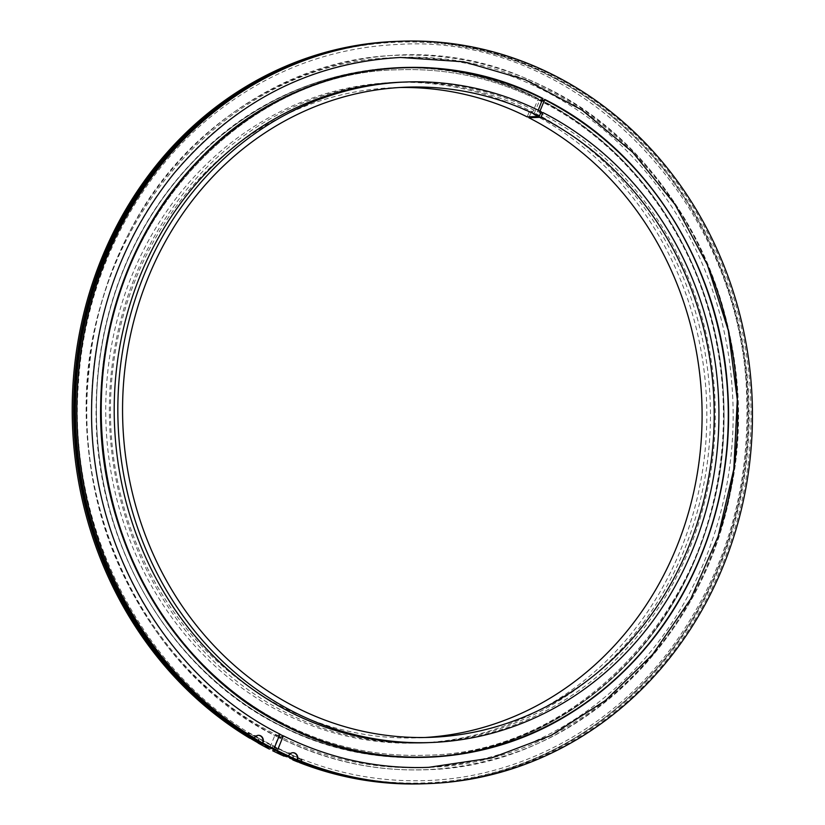 <?xml version="1.0" encoding="UTF-8"?>
<svg xmlns="http://www.w3.org/2000/svg" width="825" height="825" viewBox="0 0 825 825"><rect width="100%" height="100%" fill="white"/><g stroke="black" fill="none" stroke-linecap="round" stroke-linejoin="round"><path stroke-width="0.62" stroke-dasharray="4.12 3.09" d="M542.757 98.618L539.292 100.495C494.505 78.262 447.655 68.032 398.753 69.795C232.588 71.579 89.667 241.869 101.403 425.236C105.352 552.007 179.314 672.447 284.512 724.072C179.479 672.53 105.579 552.389 101.434 425.824C89.378 242.261 232.382 71.569 398.753 69.795C447.985 68.021 495.124 78.396 540.148 100.928C645.181 152.47 719.08 272.611 723.226 399.176C735.281 582.739 592.278 753.431 425.906 755.205C376.674 756.979 329.536 746.604 284.512 724.072C329.536 746.604 376.674 756.979 425.906 755.205C591.535 753.39 734.198 584.224 723.319 401.404C719.916 274.405 646.243 153.419 541.004 101.362L541.881 101.434M541.221 111.695L537.591 111.839A330.495 300.506 87.7 0 0 401.672 82.16M529.289 116.81L530.846 113.046L534.476 112.901L539.818 99.938L541.561 101.475M539.839 100.609L538.096 99.072L532.754 112.035A330.495 300.506 87.7 0 0 396.825 82.356A330.495 300.506 87.7 0 0 114.788 347.634A330.495 300.506 87.7 0 0 286.203 712.728A330.495 300.506 87.7 0 0 422.988 742.84A330.495 300.506 87.7 0 0 704.942 478.067A330.495 300.506 87.7 0 0 534.476 112.901M538.498 98.783L538.096 99.072A344.778 313.479 87.7 0 0 123.967 268.816A344.778 313.479 87.7 0 0 280.861 725.691A344.778 313.479 87.7 0 0 695.454 557.318A344.778 313.479 87.7 0 0 539.818 99.938L540.22 99.66A345.067 313.748 87.7 0 1 696.001 557.432A345.067 313.748 87.7 0 1 281.047 725.948A345.067 313.748 87.7 0 1 124.018 268.682A345.067 313.748 87.7 0 1 538.498 98.783M532.754 112.035L529.124 112.179A330.495 300.506 87.7 0 0 393.195 82.5A330.495 300.506 87.7 0 0 111.148 347.779A330.495 300.506 87.7 0 0 282.573 712.872A330.495 300.506 87.7 0 0 419.358 742.985A330.495 300.506 87.7 0 0 701.312 478.211A330.495 300.506 87.7 0 0 530.846 113.046M399.455 87.522A325.308 295.773 87.7 0 0 393.401 87.687A325.308 295.773 87.7 0 0 115.789 348.8A325.308 295.773 87.7 0 0 284.522 708.149A325.308 295.773 87.7 0 0 419.152 737.787A325.308 295.773 87.7 0 0 425.205 737.478M529.124 112.179L527.175 116.892M539.983 111.076L539.313 112.705L540.829 112.643M427.835 742.644A330.495 300.506 87.7 0 0 709.789 477.871A330.495 300.506 87.7 0 0 539.313 112.705M537.591 111.839L538.261 110.23M272.755 750.616L278.685 736.22L279.685 737.921C355.998 774.654 433.826 779.759 513.191 753.225C613.295 719.142 694.712 628.361 724.247 518.234C750.915 423.029 738.612 315.583 691.226 229.979C650.966 158.06 594.866 107.116 522.916 77.148C373.158 12.612 189.142 92.163 120.801 250.573C76.292 346.665 75.188 465.31 117.872 563.083C152.254 640.973 205.033 698.672 276.231 736.178L275.241 734.477L269.239 749.038M279.902 734.116L276.231 736.178M269.631 749.018L270.621 748.976L272.92 746.151C147.881 684.348 66.433 531.97 78.519 382.171C85.15 277.901 134.702 178.551 210.88 116.696C266.403 71.796 328.69 47.706 397.753 44.457C576.489 32.247 744.109 202.95 746.8 400.259C749.255 492.092 724.67 573.88 673.076 645.624C613.872 726.856 521.771 777.315 426.907 780.543C374.529 782.44 324.349 771.55 276.365 747.883M272.745 746.109L272.528 748.904M258.163 743.088A5.197 4.723 87.7 0 0 253.749 735.498A5.197 4.723 87.7 0 0 249.779 738.22M258.503 743.077A5.197 4.723 87.7 0 0 254.09 735.477A5.197 4.723 87.7 0 0 250.119 738.2M292.916 759.949L293.174 759.938A5.197 4.723 87.7 0 0 288.544 752.874A5.197 4.723 87.7 0 0 284.357 756.123L284.223 756.133M292.823 759.949A5.197 4.723 87.7 0 0 288.203 752.885A5.197 4.723 87.7 0 0 284.006 756.143M276.189 747.852L274.075 750.719A371.446 337.734 87.7 0 0 300.95 762.609M427.03 783.657A371.446 337.734 87.7 0 0 748.852 399.166A371.446 337.734 87.7 0 0 397.629 41.343M246.273 735.168A371.446 337.734 87.7 0 0 270.621 748.976M274.075 750.719L273.044 750.76M293.174 759.938A371.446 337.734 -92.3 0 1 284.357 756.123M297.938 762.022A371.446 337.734 87.7 0 0 300.341 762.96M424.7 783.75A371.446 337.734 87.7 0 0 747.46 399.218A371.446 337.734 87.7 0 0 395.288 41.436M427.989 783.616A371.446 337.734 87.7 0 0 750.75 399.094A371.446 337.734 87.7 0 0 398.578 41.302M278.85 736.034L275.406 734.291C151.233 673.045 72.218 519.203 88.997 371.188C102.795 201.723 241.24 60.359 396.021 57.657C456.112 55.615 512.593 70.558 565.455 102.506C658.237 158.266 722.648 266.63 731.682 382.161C740.716 482.862 708.046 586.503 644.418 658.969C583.976 726.598 510.551 762.785 424.143 767.528C373.591 769.354 325.163 758.856 278.871 736.034M292.7 752.709A5.197 4.723 87.7 0 0 288.338 755.968M258.246 735.322A5.197 4.723 87.7 0 0 254.1 738.045M301.352 759.908L300.506 762.279L301.352 759.908M246.892 735.188L248.129 733.012L247.273 733.569M246.582 735.797A1.97 0.701 -58 0 0 248.17 734.26A1.97 0.701 -58 0 0 248.5 732.414A1.97 0.701 -58 0 0 248.335 732.373A1.97 0.701 -58 0 0 247.057 733.435M301.403 761.96A1.97 0.763 -68.5 0 0 301.692 759.268A1.97 0.763 -68.5 0 0 301.558 759.248A1.97 0.763 -68.5 0 0 300.259 760.825A1.97 0.763 -68.5 0 0 300.135 762.867M706.19 541.932A345.067 313.748 87.7 0 0 695.032 260.226M278.685 736.22L275.241 734.477M283.264 735.91A355.276 323.029 87.7 0 0 720.586 528.691M710.428 272.281A355.276 323.029 87.7 0 0 188.007 157.224A355.276 323.029 87.7 0 0 279.819 734.167M276.282 749.894L272.838 748.151M274.385 749.966A370.621 336.982 87.7 0 0 748.368 409.633A370.621 336.982 87.7 0 0 264.98 77.55M246.52 734.374A370.621 336.982 87.7 0 0 270.94 748.223M540.179 99.557C642.933 150.532 715.873 266.145 723.164 389.503C729.888 483.037 699.827 578.511 642.077 647.048C619.73 673.757 594.155 696.022 565.373 713.831C479.81 767.498 370.631 772.19 280.851 726.052C169.042 671.375 93.246 539.942 96.154 405.869C96.876 352.657 108.065 302.352 129.731 254.935C146.18 219.306 167.619 187.791 194.04 160.38C283.181 65.804 425.607 40.291 538.457 98.691M393.195 82.5L396.825 82.356M419.152 737.787L431.258 737.313M393.401 87.687L405.508 87.213M419.358 742.985L422.988 742.84M277.953 737.055C129.484 666.26 49.294 465.3 102.682 298.867C142.117 160.545 265.506 58.565 398.176 55.254C449.955 53.398 499.465 64.288 546.707 87.945C684.977 154.461 765.92 334.043 730.094 493.917C700.868 647.233 569.807 766.611 426.484 769.746C374.705 771.602 325.194 760.712 277.953 737.055M300.506 762.279L246.788 735.158M248.5 732.414L274.622 747.13M276.54 748.1L301.692 759.268M301.434 759.918L248.129 733.012"/><path stroke-width="1.24" d="M541.561 101.475L544.655 99.742L539.983 111.076M399.455 87.522A325.308 295.773 87.7 0 1 527.175 116.892L539.282 116.418L541.221 111.695A330.495 300.506 87.7 0 0 405.302 82.015L401.672 82.16A330.495 300.506 87.7 0 0 119.625 347.438A330.495 300.506 87.7 0 0 291.05 712.532A330.495 300.506 87.7 0 0 427.835 742.644L431.465 742.5A330.495 300.506 87.7 0 0 713.419 477.727A330.495 300.506 87.7 0 0 542.953 112.561L541.004 117.284L528.897 117.758L529.289 116.81M405.302 82.015A330.495 300.506 87.7 0 0 123.255 347.304A330.495 300.506 87.7 0 0 294.68 712.387A330.495 300.506 87.7 0 0 431.465 742.5M538.261 110.23L542.757 98.618A345.067 313.748 87.7 0 0 128.277 268.507A345.067 313.748 87.7 0 0 285.295 725.783M544.479 99.485L544.655 99.742A344.778 313.479 87.7 0 1 700.301 557.133A344.778 313.479 87.7 0 1 285.698 725.495A344.778 313.479 87.7 0 1 128.813 268.62A344.778 313.479 87.7 0 1 542.933 98.876L542.757 98.618M539.282 116.418A325.308 295.773 87.7 0 0 405.508 87.213A325.308 295.773 87.7 0 0 127.896 348.325A325.308 295.773 87.7 0 0 296.618 707.675A325.308 295.773 87.7 0 0 431.258 737.313A325.308 295.773 87.7 0 0 708.778 476.706A325.308 295.773 87.7 0 0 541.004 117.284M425.205 737.478A325.308 295.773 87.7 0 0 697.238 473.921A325.308 295.773 87.7 0 0 528.897 117.758M540.829 112.643L542.953 112.561M279.685 737.921L283.357 736.034L279.912 734.302L273.91 748.852A371.446 337.734 87.7 0 1 262.824 742.902L262.484 742.913A5.197 4.723 87.7 0 0 258.246 735.322M275.973 750.647A371.446 337.734 87.7 0 0 427.989 783.616L429.371 783.564A371.446 337.734 87.7 0 1 297.495 759.763L297.155 759.784A371.446 337.734 87.7 0 1 288.338 755.968L288.678 755.958A371.446 337.734 87.7 0 1 277.355 750.585L275.973 750.647L276.365 747.883M269.631 749.018L269.239 749.038A371.446 337.734 87.7 0 1 258.163 743.088L258.503 743.077A371.446 337.734 -92.3 0 1 250.119 738.2L249.779 738.22A371.446 337.734 87.7 0 1 80.747 326.886A371.446 337.734 87.7 0 1 395.288 41.436L396.67 41.384A371.446 337.734 87.7 0 0 82.758 323.854A371.446 337.734 87.7 0 0 246.273 735.168M297.938 762.022A371.446 337.734 87.7 0 1 292.823 759.949L292.916 759.949M300.95 762.609A371.446 337.734 87.7 0 0 426.082 783.698A371.446 337.734 87.7 0 0 427.03 783.657M397.629 41.343A371.446 337.734 87.7 0 0 396.67 41.384M273.044 750.76L272.683 750.771A371.446 337.734 87.7 0 0 284.006 756.143L284.223 756.133M300.135 762.867A1.97 0.763 -68.5 0 0 300.248 762.939A1.97 0.763 -68.5 0 0 300.372 762.96A371.446 337.734 87.7 0 0 424.7 783.75L426.082 783.698M429.371 783.564A371.446 337.734 87.7 0 0 752.132 399.042A371.446 337.734 87.7 0 0 399.96 41.25A371.446 337.734 87.7 0 0 85.408 326.7A371.446 337.734 87.7 0 0 254.451 738.035L254.1 738.045A371.446 337.734 87.7 0 0 262.484 742.913M399.96 41.25L398.578 41.302A371.446 337.734 87.7 0 0 81.768 338.436A371.446 337.734 87.7 0 0 272.528 748.904L273.91 748.852M262.824 742.902A5.197 4.723 87.7 0 0 258.421 735.312A5.197 4.723 87.7 0 0 254.451 738.035M277.355 750.585L283.346 735.848M297.495 759.763A5.197 4.723 87.7 0 0 292.875 752.699A5.197 4.723 87.7 0 0 288.678 755.958M297.155 759.784A5.197 4.723 87.7 0 0 292.7 752.709M247.273 733.569L246.892 735.188M300.372 762.96A1.97 0.763 -68.5 0 0 301.403 761.96M247.057 733.435A1.97 0.701 -58 0 0 246.407 735.766A1.97 0.701 -58 0 0 246.582 735.797M285.45 725.856A345.067 313.748 87.7 0 0 706.19 541.932M695.032 260.226A345.067 313.748 87.7 0 0 544.706 99.608M720.586 528.691A355.276 323.029 87.7 0 0 710.428 272.281M264.98 77.55A370.621 336.982 87.7 0 0 74.508 398.3A370.621 336.982 87.7 0 0 246.52 734.374M544.675 99.382C647.419 150.356 720.369 265.959 727.66 389.328C734.384 482.862 704.323 578.335 646.573 646.872C624.216 673.582 598.651 695.836 569.869 713.656C484.306 767.322 375.127 772.014 285.337 725.876C173.539 671.189 97.742 539.767 100.65 405.694C101.372 352.481 112.561 302.167 134.227 254.75C150.676 219.12 172.116 187.605 198.536 160.205C287.677 65.629 430.103 40.116 542.953 98.515M279.912 734.116C167.166 678.026 90.348 545.944 91.565 410.272C92.421 320.244 119.728 241.508 173.487 174.054C234.651 101.444 310.324 62.587 400.517 57.472L463.743 61.803L525.071 79.602L582.161 110.179L632.806 152.388L675.077 204.579L707.334 264.773L728.341 330.629L737.282 399.64L733.817 469.136L718.09 536.446L690.69 598.991L652.688 654.369L605.54 700.435L551.048 735.446L491.318 758.031L428.639 767.343C378.087 769.178 329.66 758.68 283.367 735.859M274.622 747.13L276.54 748.1M246.407 735.766L300.248 762.939"/></g></svg>
